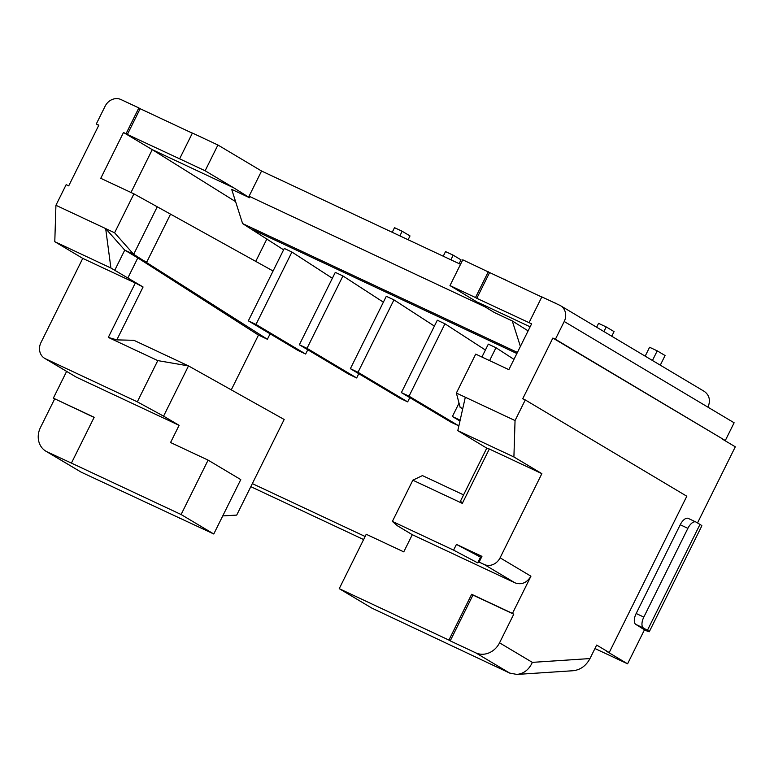 <?xml version="1.0" encoding="UTF-8"?>
<svg xmlns="http://www.w3.org/2000/svg" width="774" height="774" viewBox="0 0 774 774"><rect width="100%" height="100%" fill="white"/><g stroke="black" fill="none" stroke-linecap="round" stroke-linejoin="round"><path stroke-width="1.16" d="M465.309 397.226L456.379 393.047L460.153 407.395L462.746 408.614M453.593 550.13L477.664 562.853L480.509 557.135L481.941 556.361L456.437 544.403L453.593 550.13L392.379 521.424L412.842 480.199L422.42 475.584L463.578 494.886M412.842 480.199L462.32 503.4L460.52 501.039L486.778 448.146L457.792 430.663L513.907 456.97L515.049 420.553L525.275 399.935L522.731 398.745L552.859 338.054L555.403 339.244L564.217 321.5A12.8 11.252 -59.2 0 0 560.569 305.72A12.8 11.252 -59.2 0 0 559.699 305.266L541.848 296.887L529.058 322.652L531.603 323.851L508.866 369.653L475.71 354.115L456.379 393.047M457.792 430.663L465.309 397.236L515.049 420.553M157.78 360.607L108.302 337.406L116.816 339.883L133.892 340.299L188.508 365.909L157.78 360.607L137.317 401.832L163.575 416.141L188.508 365.909L284.174 419.489L252.334 483.615L365.125 536.498M444.963 323.793L437.31 320.213L401.377 392.602L409.03 396.191L444.963 323.793L485.404 350.022M126.056 133.699L138.846 107.934L140.152 108.708L127.362 134.473L123.501 132.499L100.765 178.31L133.921 193.858L114.6 232.79L133.67 254.317L267.388 339.273L258.468 335.084L231.271 389.864M408.121 239.747L410.007 235.935L402.17 231.262L399.877 235.877M409.794 397.613L407.675 401.88L358.014 372.275L393.956 299.877L434.388 326.096M611.76 336.245L614.063 331.611L606.216 326.938L603.923 331.562M137.317 401.832L45.492 358.778A12.8 11.252 120.8 0 1 44.631 358.323A12.8 11.252 120.8 0 1 40.974 342.543L82.76 258.381L135.305 283.013L108.302 337.406M459.137 263.663L461.023 259.851L453.177 255.178L450.894 259.793M547.499 299.538L555.151 303.127M299.354 344.759L307.007 348.348L356.669 377.954L349.016 374.364L299.354 344.759L335.287 272.371L342.94 275.96L383.382 302.179M358.014 372.275L350.37 368.685L400.032 398.291L407.675 401.88M409.03 396.191L458.692 425.797L459.04 425.09M645.168 356.156L649.579 347.265L657.232 350.854L652.443 360.491M116.816 339.883L143.074 286.99L110.905 268.017L105.67 228.601L55.931 205.284L66.167 184.667L68.712 185.866L98.84 125.175L96.295 123.975L105.109 106.231A12.8 11.252 120.8 0 1 120.996 99.556L138.846 107.934M114.794 270.174L124.74 250.128L105.67 228.601L114.6 232.79M273.087 270.997L133.921 193.858M283.594 249.818L242.601 223.58L231.687 189.369L249.547 197.738L249.064 196.219L261.564 171.025L460.54 264.321M123.501 132.499L152.255 149.643L233.874 187.908L249.547 197.738M130.99 192.484L152.255 149.643L235.606 201.656M266.914 238.895L255.71 261.457M481.941 556.361L479.106 562.088L484.205 564.478A12.8 11.252 -59.2 0 0 500.091 557.812L541.868 473.649L489.323 449.007L462.32 503.4M477.664 562.853L479.106 562.088M529.058 322.652L476.803 298.319L489.594 272.554L541.781 297.023M499.549 642.826A19.195 16.883 -59.2 0 1 475.72 652.83L450.216 640.872L472.953 595.061L513.762 614.198L499.549 642.826L532.338 662.37C529.048 669.616 523.901 673.632 516.916 674.435L509.698 673.08L371.907 608.141L339.235 588.666L366.237 534.273L403.767 551.862L412.29 534.689L515.049 582.87C521.57 585.076 526.871 582.851 530.935 576.204L512.456 613.414L513.762 614.198M556.264 303.65L555.21 303.021M636.17 613.501L680.23 524.753L687.883 528.342L643.823 617.091L636.17 613.501A9.598 4.547 -64.9 0 0 635.831 624.424L640.679 627.395M594.954 648.525L627.579 663.821L606.671 651.35L609.215 652.55L686.809 496.231L525.275 399.935M459.03 403.138L452.393 416.518L459.959 421.027M452.393 416.518L460.153 420.176M350.37 368.685L386.303 296.287L393.956 299.877M458.692 425.797L451.039 422.207L401.377 392.602M660.29 365.164L665.069 355.527L657.232 350.854M644.413 629.901A19.195 0.793 26.4 0 0 649.289 631.71A19.195 0.793 26.4 0 0 647.403 630.355L643.484 628.014A9.598 4.547 -64.9 0 1 643.823 617.091M496.424 275.757L504.067 279.346M506.554 280.507L504.193 279.104M552.859 338.054L725.306 440.532L734.12 422.778L707.978 407.192C710.696 400.477 709.477 395.224 704.33 391.421L560.569 305.72M456.437 544.403L480.509 557.135M462.688 408.904L460.153 407.395M647.403 630.355L699.986 524.424L696.068 522.092A9.598 4.547 115.1 0 0 695.874 521.986A9.598 4.547 115.1 0 0 687.883 528.342M699.986 524.424A19.195 0.793 26.4 0 1 701.873 525.788L649.289 631.71M596.638 327.228L598.563 323.348L606.216 326.938M82.76 258.381L54.79 241.701L110.905 268.017M143.074 286.99L135.305 283.013M555.403 339.244L725.306 440.532M516.916 674.435L573.099 670.729C580.394 669.907 586.024 665.853 589.972 658.568L596.667 645.071L609.215 652.55M513.907 456.97L541.868 473.649M181.097 514.516L208.1 460.124L240.772 479.599L213.769 533.992L181.097 514.516L71.421 463.094L94.157 417.283L53.348 398.146L94.089 417.418M217.92 145.009L205.129 170.773L179.616 158.815L192.407 133.051L217.92 145.009L261.564 171.025M489.594 272.554L462.775 259.812L449.984 285.577L494.402 312.551L512.262 320.92L520.399 346.433M140.152 108.708L192.339 133.176M253.059 229.81L516.877 353.515M242.601 223.58L517.419 352.431M96.295 123.975L98.724 125.427M356.669 377.954L358.778 373.697M307.007 348.348L342.94 275.96M688.415 518.503A9.598 4.547 115.1 0 0 688.221 518.396A9.598 4.547 115.1 0 0 680.23 524.753M291.924 252.043L284.281 248.454L248.338 320.842L255.991 324.432L291.924 252.043L332.365 278.263M489.574 360.616L495.979 347.719L488.326 344.13L481.921 357.027M495.979 347.719L513.965 359.378M233.874 187.908L205.129 170.773M307.771 349.78L305.653 354.037L255.991 324.432M222.748 515.9L236.699 515.107L252.334 483.615M208.1 460.124L170.561 442.525L179.094 425.342L163.575 416.141M71.421 463.094L47.214 451.91A19.195 16.883 120.8 0 1 45.918 451.223L81.193 472.169L213.769 533.992M179.684 518.348L180.313 518.309M179.094 425.342L76.336 377.17L44.631 358.323M45.918 451.223A19.195 16.883 120.8 0 1 40.441 427.558L54.654 398.929M53.348 398.146L66.612 371.423M54.79 241.701L55.931 205.284M486.778 448.146L489.323 449.007M170.328 214.582L146.741 262.105L137.811 257.916L258.468 335.084M127.865 277.963L137.811 257.916L124.74 250.128L133.67 254.317L157.257 206.793M250.824 486.672L363.616 539.555M270.097 333.817L267.388 339.273M179.616 158.815L127.362 134.473M443.241 256.213L445.524 251.589L453.177 255.178M392.379 521.424L397.488 525.817L412.29 534.689M305.653 354.037L298 350.448L248.338 320.842M512.456 613.414L471.647 594.287L448.91 640.088L450.216 640.872M471.647 594.287L472.953 595.061M448.91 640.088L339.235 588.666M627.579 663.821L644.49 629.746L640.64 627.462M697.509 522.943L735.3 446.811L722.752 439.332M528.12 330.875L512.262 320.92M392.224 232.287L394.517 227.672L402.17 231.262M488.288 271.771L475.497 297.545L476.803 298.319M478.738 302.721L530.132 326.822M475.497 297.545L449.984 285.577M486.246 307.433L249.064 196.219M643.484 628.014L635.831 624.424M564.217 321.5L707.978 407.192M500.091 557.812L530.935 576.204M589.972 658.568L532.338 662.37M45.492 358.778L76.336 377.17M47.214 451.91L81.193 472.169M475.72 652.83L509.698 673.08M484.205 564.478L515.049 582.87M688.221 518.396L695.874 521.986"/></g></svg>
